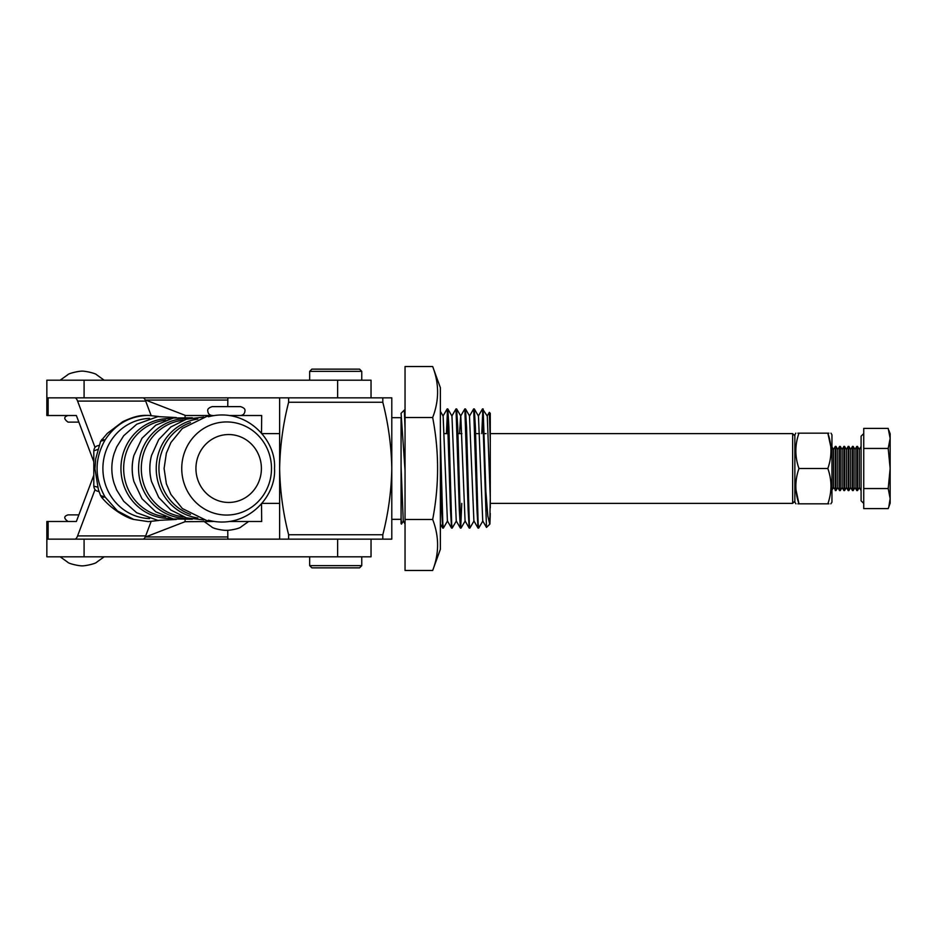 <?xml version="1.0" encoding="UTF-8"?>
<svg xmlns="http://www.w3.org/2000/svg" width="937" height="937" viewBox="0 0 937 937"><rect width="100%" height="100%" fill="white"/><g stroke="black" fill="none" stroke-linecap="round" stroke-linejoin="round"><path stroke-width="1.41" d="M403.378 520.913L401.493 524.123L401.071 517.142L401.071 523.701L401.071 514.284M401.071 472.635L401.071 454.012M382.811 402.266L382.811 397.85L288.619 397.85L288.619 402.266L382.811 402.266C388.375 423.992 391.361 446.071 391.795 468.5C391.361 490.929 388.375 513.007 382.811 534.734L288.619 534.734C283.056 513.007 280.058 490.929 279.636 468.5C280.058 446.071 283.056 423.992 288.619 402.266M151.103 415.466L145.68 401.083A17.662 4.708 -90 0 0 142.974 397.85L288.619 397.85L279.636 397.85L279.636 539.15L382.811 539.15L382.811 534.734M382.811 539.15L391.795 539.15L391.795 397.85L382.811 397.85M288.619 539.15L288.619 534.734M490.274 507.913L490.274 492.733M487.146 416.087L489.29 412.374L490.274 413.299L490.274 498.097L487.287 416.087L482.508 408.883L486.49 527.426L489.77 524.205L487.826 516.076L485.858 491.304L483.152 408.942M489.337 412.362L490.274 441.093M405.042 428.677L404.339 410.09L401.071 413.299L405.042 470.327M485.858 491.304L485.858 511.192M482.871 520.913L478.678 528.117L478.151 523.584L475.399 427.202L474.321 408.942L473.677 408.883L476.968 509.81L478.034 528.07L478.678 528.117M474.04 520.913L469.847 528.117L469.32 523.584L466.567 427.202L465.49 408.942L464.846 408.883L468.137 509.81L469.203 528.07L469.847 528.117M465.209 520.913L461.016 528.117L460.489 523.584L457.736 427.202L456.659 408.942L456.014 408.883L459.306 509.81L460.372 528.07L461.016 528.117M460.735 526.852L461.765 503.38M456.378 520.913L452.184 528.117L451.657 523.584L448.905 427.202L447.827 408.942L447.183 408.883L450.474 509.81L451.54 528.07L452.184 528.117M447.546 520.913L443.353 528.117L442.826 523.584L440.367 437.427M440.367 459.622L441.643 509.81L442.709 528.07L443.353 528.117M482.813 410.148L481.77 433.62M478.315 416.087L482.508 408.883M478.034 528.07L473.899 520.913L469.484 416.087L473.677 408.883M459.54 433.62L460.653 416.087L464.846 408.883M451.821 416.087L456.014 408.883M447.488 410.148L446.434 433.62M442.99 416.087L447.183 408.883M401.071 517.142L401.071 417.902M486.49 527.426L482.731 520.913L478.456 416.087L474.321 408.942M469.203 528.07L465.068 520.913L460.793 416.087L456.659 408.942M460.372 528.07L456.237 520.913L451.962 416.087L447.827 408.942M451.54 528.07L447.406 520.913L443.131 416.087L440.367 411.32M405.042 524.017L403.25 520.913L401.071 466.345M490.274 498.097L489.77 524.205M489.922 523.994L490.274 513.382M432.671 570.481L440.367 549.328L440.367 387.672L432.671 366.519C439.23 383.514 439.23 400.509 432.671 417.515C439.219 451.505 439.219 485.495 432.671 519.485C439.23 536.491 439.23 553.486 432.671 570.481L405.042 570.481L405.042 366.519L432.671 366.519M432.671 417.515L405.042 417.515M405.042 519.485L432.671 519.485M185.069 519.976L185.069 521.698L145.165 537.124M145.68 535.917L77.584 535.917A17.662 4.708 90 0 1 74.866 539.15L142.974 539.15A17.662 4.708 -90 0 0 145.68 535.917L151.103 521.534M77.584 535.917L95.035 489.618M46.85 539.15L84.084 539.15L84.084 556.812L46.85 556.812L46.85 521.487L76.365 521.487L93.805 475.223M74.866 539.15L48.127 539.15L48.127 521.487M76.365 521.487L68.05 521.487L76.365 521.487M261.505 503.825L261.692 521.487L229.436 521.487M185.069 521.698L212.816 521.487M261.505 433.175L261.692 415.513L229.436 415.513M142.974 397.85L74.866 397.85A17.662 4.708 90 0 1 77.584 401.083L95.035 447.394M212.816 415.513L185.62 415.513L145.165 399.876M93.805 461.777L76.365 415.513L48.127 415.513L48.127 397.85L74.866 397.85M68.05 415.513L76.365 415.513L68.05 415.513C63.693 416.778 63.693 418.98 68.05 422.118L78.849 422.118L68.05 422.118M84.084 397.85L84.084 380.188L46.85 380.188L46.85 415.513L48.127 415.513M46.85 397.85L48.127 397.85M84.084 380.188L371.04 380.188L371.04 397.85M84.084 556.812L371.04 556.812L371.04 539.15M84.084 539.15L141.1 539.15M142.857 539.15L337.625 539.15L337.625 556.812M227.855 539.15L227.738 530.237M227.738 406.623L227.855 397.85M794.857 501.178L792.643 503.38L792.643 433.62L490.274 433.62M309.667 371.357L311.869 369.143L359.562 369.143L361.764 371.357L309.667 371.357L309.667 380.188M309.667 565.643L361.764 565.643L359.562 567.857L311.869 567.857L309.667 565.643L309.667 556.812M181.743 468.5A46.557 44.871 -90 0 1 226.613 421.943A46.557 44.871 -90 0 1 271.496 468.5A46.557 44.871 -90 0 1 226.613 515.057A46.557 44.871 -90 0 1 181.743 468.5M190.492 514.401A48.548 46.791 -90 0 1 158.939 468.5A48.548 46.791 -90 0 1 190.492 422.599M183.383 516.802A48.548 46.791 -90 0 1 141.3 468.5A48.548 46.791 -90 0 1 183.383 420.198M151.536 481.548L151.443 481.185A48.548 46.791 -90 0 1 149.815 468.5A48.548 46.791 -90 0 1 151.443 455.815L151.536 455.452A49.93 48.127 -90 0 0 149.861 468.5A49.93 48.127 -90 0 0 151.536 481.548L158.74 497.453L170.839 510.033L186.451 517.833L203.774 519.93M165.744 516.802A48.548 46.791 -90 0 1 123.661 468.5A48.548 46.791 -90 0 1 165.744 420.198M133.897 481.548L133.804 481.185A48.548 46.791 -90 0 1 132.176 468.5A48.548 46.791 -90 0 1 133.804 455.815L133.897 455.452A49.93 48.127 -90 0 0 132.222 468.5A49.93 48.127 -90 0 0 133.897 481.548L141.991 498.73L155.765 511.813L173.357 518.969L192.343 519.227M114.15 483.562A48.197 46.452 -90 0 1 114.127 483.469A48.197 46.452 -90 0 1 111.831 468.5A48.197 46.452 -90 0 1 114.127 453.531A48.197 46.452 -90 0 1 114.15 453.438M170.839 518.395A49.93 48.127 -90 0 1 169.07 518.43A49.93 48.127 -90 0 1 120.943 468.5A49.93 48.127 -90 0 1 169.07 418.57A49.93 48.127 -90 0 1 170.839 418.605M149.58 518.606A50.141 48.326 -90 0 1 102.894 468.5A50.141 48.326 -90 0 1 149.58 418.394M158.74 520.492L148.257 521.616L133.745 519.438L117.453 510.923L105.073 497.032C94.426 478.046 94.426 459.025 105.073 439.968C115.427 424.133 129.821 415.946 148.257 415.384L158.74 416.508M101.711 439.488L105.073 439.968L100.634 441.245L107.333 433.374L122.677 421.732C139.543 413.732 144.848 415.63 151.396 415.489M97.647 487.146L93.805 486.162C94.11 489.383 95.808 491.152 98.912 491.457L99.006 491.468M101.641 497.313L105.073 497.032L100.552 495.544L101.641 497.313C112.323 510.325 127.854 518.348 133.745 519.438M93.805 486.162L93.805 450.849C94.11 447.628 95.808 445.848 98.924 445.532M93.805 450.849L97.753 449.455M831.951 446.867L833.485 449.526L833.485 487.474L835.991 490.578L835.991 446.422L835.277 446.422L835.277 490.578M835.991 446.422L837.783 449.526L837.783 487.474L839.575 490.578L840.302 490.578L840.302 446.422L839.575 446.422L839.575 490.578M840.302 446.422L842.094 449.526L842.094 487.474L843.886 490.578L844.6 490.578L844.6 446.422L843.886 446.422L843.886 490.578M844.6 446.422L846.392 449.526L846.392 487.474L848.184 490.578L848.899 490.578L848.899 446.422L848.184 446.422L848.184 490.578M848.899 446.422L850.691 449.526L850.691 487.474L852.483 490.578L853.209 490.578L853.209 446.422L852.483 446.422L852.483 490.578M853.209 446.422L855.001 449.526L855.001 487.474L856.793 490.578L857.507 490.578L857.507 446.422L856.793 446.422L856.793 490.578M857.507 446.422L859.299 449.526L859.299 487.474L861.091 490.578M863.738 433.55L861.091 436.197L861.091 500.803L863.738 503.45M863.738 488.552L863.738 448.448L888.194 448.448L890.15 468.5L890.15 503.228L888.194 508.604L863.738 508.604L863.738 488.552L888.194 488.552L890.15 498.578L888.862 506.601M863.738 448.448L863.738 428.396L888.194 428.396L890.15 438.422L888.194 448.448M888.826 430.27L890.15 433.772L890.15 468.5L888.194 488.552M830.85 503.825L831.951 502.173L831.951 434.827L830.99 433.175M795.935 489.512L798.968 503.825C794.822 492.077 794.822 480.306 798.968 468.5L827.839 468.5C831.986 480.248 831.986 492.019 827.839 503.825C831.986 503.825 831.986 503.825 827.839 503.825L828.905 503.825M795.958 503.825L794.857 502.173L794.857 434.827L795.818 433.175M827.839 503.825L798.968 503.825C794.822 503.825 794.822 503.825 798.968 503.825L797.902 503.825M797.902 433.175L798.968 433.175C794.822 433.175 794.822 433.175 798.968 433.175L827.839 433.175C831.986 433.175 831.986 433.175 827.839 433.175L828.905 433.175M830.803 446.703L827.839 433.175C831.986 444.923 831.986 456.694 827.839 468.5M798.968 468.5C794.822 456.752 794.822 444.981 798.968 433.175M77.584 401.083L145.68 401.083M185.069 415.302L185.069 417.024M145.563 536.948L227.738 536.948M145.563 400.052L227.738 400.052M337.625 397.85L337.625 380.188M195.938 468.5A33.955 32.725 -90 0 1 228.663 434.545A33.955 32.725 -90 0 1 261.4 468.5A33.955 32.725 -90 0 1 228.663 502.455A33.955 32.725 -90 0 1 195.938 468.5M197.801 517.962A49.93 48.127 -90 0 1 156.221 468.5A49.93 48.127 -90 0 1 197.801 419.038M188.478 518.395A49.93 48.127 -90 0 1 186.709 518.43A49.93 48.127 -90 0 1 138.582 468.5A49.93 48.127 -90 0 1 186.709 418.57A49.93 48.127 -90 0 1 188.478 418.605M401.071 519.332L391.795 519.332M401.071 417.668L391.795 417.668M469.624 416.087L465.49 408.942M405.042 411.32L404.339 410.09M440.367 524.017L442.709 528.07M792.643 503.38L490.274 503.38M279.636 503.38L261.88 503.38M486.069 433.62L484.417 433.62M479.58 433.62L475.586 433.62M461.918 433.62L457.924 433.62M448.507 433.62L444.255 433.62M279.636 433.62L261.88 433.62M794.857 435.822L792.643 433.62M361.764 380.188L361.764 371.357M361.764 556.812L361.764 565.643M216.072 521.663L206.948 520.667L182.375 508.557L170.909 494.467L166.364 483.797L164.092 468.5L166.364 453.203L170.909 442.533L182.375 428.443L206.948 416.333L216.072 415.337M208.412 416.778C246.009 406.81 276.52 439.886 274.506 468.5C276.52 497.114 246.009 530.19 208.412 520.222M114.127 453.531L116.656 446.996L123.684 435.752L136.708 424.238L157.861 416.614L176.25 417.527M98.268 445.579L99.017 445.473M100.622 441.257L95.703 458.802L94.965 468.945L98.42 489.723L100.54 495.532M114.127 483.469L116.656 490.004L123.684 501.248L136.708 512.762L157.861 520.386L176.25 519.473M192.343 417.773L173.357 418.031L155.765 425.187L141.991 438.27L133.897 455.452M203.774 417.07L186.451 419.167L170.839 426.967L158.74 439.547L151.536 455.452M68.05 514.881L78.849 514.881L68.05 514.881C63.693 516.205 63.693 518.407 68.05 521.487M60.191 556.812L67.663 562.177C68.542 563.687 79.258 566.018 82.175 565.866C85.103 566.018 95.82 563.687 96.698 562.177L104.171 556.812M60.191 380.188L67.663 374.823C68.542 373.313 79.258 370.982 82.175 371.134C85.103 370.982 95.82 373.313 96.698 374.823L104.171 380.188M212.266 406.623L240.493 406.623C243.948 407.7 245.424 409.176 244.932 411.062C244.674 413.756 243.187 415.243 240.493 415.513M212.23 415.513C209.537 415.243 208.061 413.756 207.791 411.062C207.3 409.176 208.775 407.7 212.23 406.623L212.23 406.623M248.645 521.487L241.043 526.875C239.79 528.609 229.741 530.518 226.367 530.319C222.983 530.518 212.933 528.609 211.68 526.875L204.079 521.487M833.485 487.474L831.951 490.133M837.783 487.474L835.991 490.578M842.094 487.474L840.302 490.578M846.392 487.474L844.6 490.578M850.691 487.474L848.899 490.578M855.001 487.474L853.209 490.578M859.299 487.474L857.507 490.578M859.299 449.526L861.091 446.422M855.001 449.526L856.793 446.422M850.691 449.526L852.483 446.422M846.392 449.526L848.184 446.422M842.094 449.526L843.886 446.422M837.783 449.526L839.575 446.422M833.485 449.526L835.277 446.422"/></g></svg>
